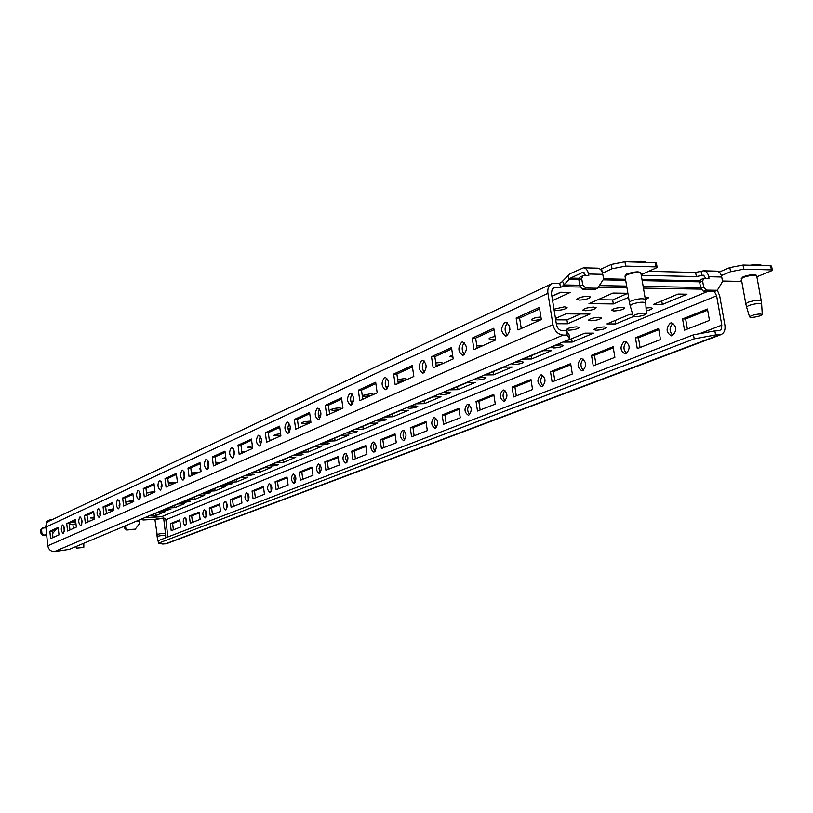 <?xml version="1.0" encoding="UTF-8"?>
<svg xmlns="http://www.w3.org/2000/svg" width="813" height="813" viewBox="0 0 813 813"><rect width="100%" height="100%" fill="white"/><g stroke="black" fill="none" stroke-linecap="round" stroke-linejoin="round"><path stroke-width="1.22" d="M154.379 519.314L143.413 519.985L140.72 519.395L144.247 517.881M645.41 299.621L648.683 297.731L644.983 297.121M119.907 506.113L119.186 506.143M119.003 505.178L119.989 504.985M184.368 502.475L181.96 502.251L187.935 500.991L190.333 501.215L184.368 502.475M113.596 509.924L108.149 509.995L113.464 508.796M94.42 518.064L90.426 517.972L94.298 516.946M100.517 514.283L99.745 514.243M99.664 513.694L100.548 513.43M165.09 510.534L162.691 510.33L168.494 509.111L170.882 509.324L165.09 510.534M133.769 501.296L126.726 501.641L133.647 500.32M154.998 491.977L146.513 493.044M146.462 492.617L154.958 491.631M168.301 482.922L175.872 482.516L168.433 483.959M191.39 472.861L197.691 472.76L191.563 474.213M215.821 462.333L220.689 462.485L216.014 463.837M241.725 451.286L244.967 451.622L241.918 452.78M261.522 441.835L260.526 441.479L261.552 440.798M290.19 429.813L288.127 429.731M287.965 428.888L290.343 428.166M318.371 415.413L320.972 414.915M350.85 401.287L353.604 400.961M385.657 386.378L388.37 386.317M413.39 373.391L413.258 372.496M452.932 357.09L449.63 356.511L452.617 354.946M495.452 339.123L491.662 339.458L489.009 338.818C489.243 337.974 491.255 337.202 495.046 336.511M541.316 319.407L533.928 320.505L531.306 319.834C532.21 318.452 535.411 317.497 540.919 316.968M204.571 494.03L202.142 493.786L208.311 492.465L210.719 492.708L204.571 494.03M225.76 485.168L223.341 484.904L229.693 483.522L232.112 483.786L225.76 485.168M248.036 475.849L245.607 475.575L252.162 474.121L254.591 474.406L248.036 475.849M271.461 466.052L269.032 465.747C269.713 465.056 271.979 464.548 275.81 464.233L278.239 464.538C277.548 465.239 275.292 465.737 271.461 466.052M296.145 455.727L293.706 455.412C294.428 454.66 296.765 454.132 300.729 453.817L303.158 454.142C302.426 454.884 300.088 455.412 296.145 455.727M322.172 444.843L319.733 444.498C320.495 443.705 322.924 443.146 327.019 442.821L329.448 443.166C328.676 443.959 326.257 444.518 322.172 444.843M349.671 433.339L347.232 432.973C348.035 432.12 350.555 431.53 354.793 431.205L357.222 431.571C356.409 432.425 353.899 433.014 349.671 433.339M378.767 421.175L376.328 420.778C377.181 419.874 379.803 419.244 384.183 418.908L386.612 419.305C385.758 420.219 383.136 420.839 378.767 421.175M409.6 408.278L407.171 407.862C408.075 406.886 410.799 406.226 415.341 405.88L417.76 406.307C416.856 407.283 414.132 407.943 409.6 408.278M442.323 394.6L439.914 394.142C440.87 393.096 443.705 392.394 448.43 392.039L450.839 392.496C449.874 393.543 447.038 394.244 442.323 394.6M477.14 380.037L474.731 379.559C475.757 378.421 478.725 377.679 483.633 377.323L486.022 377.801C484.995 378.929 482.038 379.681 477.14 380.037M514.223 364.529L511.844 364.021C512.942 362.791 516.042 361.988 521.163 361.622L523.521 362.131C522.424 363.36 519.324 364.163 514.223 364.529M553.836 347.964L551.478 347.425C552.647 346.094 555.909 345.24 561.244 344.864L563.582 345.403C562.403 346.734 559.151 347.588 553.836 347.964M596.214 330.241L593.897 329.661C595.157 328.218 598.581 327.304 604.161 326.907L606.468 327.487C605.197 328.93 601.783 329.854 596.214 330.241M646.03 308.036L650.227 307.649L652.493 308.249C652.25 309.143 650.136 309.977 646.183 310.779M585.36 310.739L582.87 310.078C584.181 308.473 587.799 307.477 593.703 307.09L596.183 307.751C594.852 309.357 591.254 310.353 585.36 310.739M568.866 330.21L566.448 329.611C567.687 328.147 571.112 327.233 576.722 326.846L579.13 327.446C577.88 328.909 574.466 329.824 568.866 330.21M613.835 310.983L611.447 310.353C612.789 308.757 616.396 307.761 622.28 307.375L624.648 308.005C623.297 309.601 619.689 310.596 613.835 310.983M139.379 496.326L140.446 496.174M160.893 487.089L161.98 486.977M183.647 477.414L184.673 477.373M200.781 469.213L199.581 468.877L200.659 468.247M225.912 458.705L222.955 458.369L225.729 457.292M252.548 447.465L247.65 447.262L252.345 445.819M280.841 435.412L273.778 435.524C274.337 434.752 276.623 434.172 280.627 433.786M310.932 422.414L295.678 429.223L294.367 419.437L309.58 412.476L310.932 422.414L304.164 423.522L301.46 423.075C302.263 422.16 304.885 421.53 309.326 421.205L310.769 421.225M333.543 410.341L330.84 409.874C331.694 408.878 334.428 408.217 339.031 407.882L341.714 408.36C340.86 409.346 338.137 410.006 333.543 410.341M362.252 395.525L370.626 393.716L373.309 394.224C372.395 395.291 369.559 395.992 364.793 396.338L362.334 396.073M397.699 379.6L404.305 378.624L406.978 379.163C406.002 380.311 403.035 381.063 398.075 381.409L397.964 381.409M435.768 362.974L440.27 362.496L442.922 363.076C442.526 363.97 440.26 364.712 436.114 365.301M476.743 345.352L481.398 345.85L477.109 347.771M509.924 329.722L509.944 329.092M553.988 309.214L564.496 306.796L567.078 307.497C565.787 309.113 562.169 310.119 556.255 310.495L554.151 310.231M590.949 320.769L588.541 320.159C589.832 318.625 593.348 317.67 599.09 317.283L601.478 317.903C600.177 319.428 596.671 320.383 590.949 320.769M587.992 296.267C581.905 296.643 578.185 297.69 576.844 299.387L579.435 300.099C585.502 299.723 589.212 298.676 590.563 296.979L587.992 296.267M206.035 516.977L205.648 510.442M204.165 509.66C202.213 512.932 202.467 515.696 204.917 517.962L205.181 517.901C207.142 514.649 206.898 511.875 204.439 509.599L204.165 509.66M226.695 508.968L226.309 502.139M224.784 501.408C222.732 504.761 222.996 507.597 225.557 509.914L225.851 509.842C227.904 506.499 227.65 503.664 225.079 501.336L224.784 501.408M248.382 500.554L247.985 493.44M246.42 492.749C244.266 496.194 244.54 499.091 247.213 501.458L247.528 501.387C249.682 497.952 249.428 495.046 246.746 492.678L246.42 492.749M271.156 491.713L270.759 484.304M269.154 483.654C266.888 487.19 267.162 490.168 269.967 492.576L270.302 492.505C272.579 488.969 272.304 486.001 269.499 483.572L269.154 483.654M295.109 482.414L293.879 478.603L294.723 474.69M293.056 474.081C290.678 477.719 290.952 480.778 293.899 483.237L294.265 483.156C296.654 479.528 296.379 476.479 293.442 473.999L293.056 474.081M320.332 472.617L319.011 468.654L319.956 464.569M318.239 464.01C315.729 467.749 316.013 470.879 319.092 473.4L319.499 473.308C322.019 469.579 321.735 466.449 318.655 463.918L318.239 464.01M346.938 462.282L345.505 458.146L346.562 453.908M344.793 453.38C342.141 457.241 342.436 460.453 345.667 463.024L346.114 462.932C348.767 459.091 348.482 455.869 345.251 453.278L344.793 453.38M375.027 451.367C373.116 448.532 373.004 445.626 374.671 442.638M372.842 442.16C370.037 446.134 370.342 449.437 373.736 452.069L374.224 451.967C377.029 448.004 376.734 444.701 373.34 442.048L372.842 442.16M404.742 439.813C402.669 436.855 402.557 433.827 404.417 430.727M402.506 430.28C399.539 434.386 399.844 437.78 403.421 440.473L403.959 440.361C406.937 436.276 406.632 432.882 403.055 430.168L402.506 430.28M436.225 427.567C433.969 424.488 433.868 421.337 435.92 418.106M433.939 417.699C430.799 421.937 431.114 425.433 434.874 428.197L435.463 428.065C438.624 423.858 438.319 420.362 434.549 417.577L433.939 417.699M469.629 414.569C467.17 411.358 467.089 408.065 469.375 404.722M467.302 404.356C463.969 408.726 464.284 412.323 468.258 415.158L468.908 415.026C472.262 410.677 471.947 407.069 467.973 404.213L467.302 404.356M505.147 400.748C502.475 397.394 502.404 393.97 504.944 390.484M502.769 390.159C499.223 394.671 499.548 398.39 503.745 401.297L504.467 401.155C508.034 396.653 507.719 392.933 503.532 389.996L502.769 390.159M542.982 386.023C540.066 382.506 540.025 378.939 542.84 375.321M540.564 375.037C536.783 379.712 537.108 383.543 541.549 386.531L542.362 386.368C546.153 381.714 545.838 377.882 541.407 374.864L540.564 375.037M583.368 370.301C580.187 366.612 580.177 362.893 583.317 359.133M580.909 358.889C576.874 363.736 577.2 367.689 581.895 370.769L582.809 370.586C586.864 365.769 586.539 361.805 581.854 358.696L580.909 358.889M626.559 353.472C623.104 349.61 623.124 345.718 626.62 341.816M624.069 341.612C619.76 346.633 620.085 350.728 625.065 353.899L626.091 353.706C630.431 348.706 630.105 344.61 625.146 341.399L624.069 341.612M672.879 335.423C669.109 331.358 669.17 327.304 673.083 323.249M670.359 323.086C665.745 328.3 666.071 332.547 671.345 335.82L672.514 335.596C677.158 330.413 676.843 326.165 671.579 322.852L670.359 323.086M186.319 524.629L185.943 518.359M184.49 517.535C182.62 520.716 182.874 523.43 185.222 525.655L185.466 525.594C187.336 522.424 187.092 519.71 184.744 517.475L184.49 517.535M81.798 524.08L81.483 518.379M80.853 525.605L80.619 525.665C78.404 523.277 78.17 520.391 79.887 517.007L80.131 516.946C82.347 519.344 82.58 522.231 80.853 525.605M100.233 515.95L99.908 509.883M99.277 517.393L99.023 517.454C96.706 515.025 96.462 512.068 98.271 508.592L98.546 508.521C100.853 510.971 101.097 513.928 99.277 517.393M119.613 507.393L119.277 500.95M118.647 508.765L118.373 508.826C115.954 506.347 115.7 503.318 117.611 499.741L117.895 499.66C120.314 502.16 120.568 505.198 118.647 508.765M140.019 498.379L139.673 491.56M139.043 499.67L138.738 499.741C136.208 497.21 135.944 494.101 137.956 490.412L138.271 490.341C140.812 492.891 141.066 496.001 139.043 499.67M161.523 488.877L161.177 481.662M160.547 490.087L160.222 490.168C157.559 487.576 157.285 484.385 159.409 480.595L159.755 480.503C162.417 483.115 162.681 486.316 160.547 490.087M184.226 478.837L183.88 471.225M183.25 479.975L182.884 480.056C180.09 477.404 179.815 474.121 182.061 470.219L182.437 470.127C185.232 472.8 185.506 476.083 183.25 479.975M208.23 468.207L207.884 460.188M207.254 469.274L206.858 469.365C203.911 466.652 203.636 463.278 206.004 459.254L206.421 459.152C209.368 461.886 209.642 465.26 207.254 469.274M233.646 456.947L233.311 448.512M232.681 457.943L232.244 458.044C229.144 455.26 228.849 451.794 231.37 447.638L231.817 447.526C234.916 450.331 235.211 453.806 232.681 457.943M260.607 445.006L259.337 440.605L260.282 436.124M259.642 445.92L259.164 446.042C255.892 443.187 255.597 439.609 258.27 435.321L258.768 435.199C262.04 438.075 262.335 441.642 259.642 445.92M289.255 432.303L287.863 427.679L288.95 422.973M288.31 433.146L287.772 433.278C284.316 430.351 284.011 426.673 286.857 422.232L287.416 422.089C290.861 425.047 291.166 428.725 288.31 433.146M319.753 418.776C317.842 415.555 317.751 412.293 319.479 408.969M318.828 419.549L318.229 419.691C314.57 416.683 314.265 412.882 317.294 408.289L317.913 408.136C321.562 411.165 321.867 414.976 318.828 419.549M352.283 404.335C350.169 400.951 350.088 397.516 352.049 394.031M351.389 405.037L350.718 405.189C346.846 402.11 346.531 398.177 349.763 393.421L350.454 393.258C354.326 396.368 354.641 400.301 351.389 405.037M387.059 388.899C384.722 385.332 384.661 381.724 386.886 378.075M386.205 389.518L385.453 389.691C381.348 386.521 381.023 382.456 384.488 377.517L385.26 377.334C389.366 380.545 389.681 384.6 386.205 389.518M424.325 372.344C421.734 368.584 421.703 364.793 424.223 360.972M423.522 372.893L422.679 373.086C418.309 369.813 417.984 365.606 421.693 360.474L422.577 360.271C426.937 363.574 427.252 367.781 423.522 372.893M464.345 354.559C461.489 350.586 461.489 346.602 464.345 342.608M463.613 355.027L462.658 355.24C458.014 351.856 457.689 347.507 461.672 342.171L462.668 341.948C467.302 345.352 467.617 349.712 463.613 355.027M507.454 335.393C504.294 331.196 504.334 327.009 507.576 322.822M506.804 335.769L505.716 336.013C500.767 332.527 500.442 328.005 504.731 322.446L505.869 322.192C510.808 325.718 511.123 330.251 506.804 335.769M64.237 531.804L63.932 526.489M63.302 533.43L63.089 533.48C60.975 531.143 60.741 528.328 62.377 525.025L62.611 524.974C64.725 527.322 64.949 530.137 63.302 533.43M177.864 503.989L184.571 503.603L174.866 507.647L168.22 508.034L177.864 503.989M106.351 512.779L107.58 513.044L106.442 513.582M158.789 511.987L165.385 511.601L156.116 515.462L149.582 515.859L158.789 511.987M269.245 439.752L270.638 440.148L269.388 440.89M320.647 416.886L318.777 417.028M353.066 403.004L351.531 403.238M387.699 388.014L386.561 388.309M423.177 370.728L424.65 371.256L423.939 371.948M197.854 495.595L204.673 495.229L194.51 499.467L187.742 499.843L197.854 495.595M218.829 486.794L225.77 486.428L215.099 490.879L208.209 491.245L218.829 486.794M240.861 477.546L247.924 477.201L236.715 481.875L229.703 482.231L240.861 477.546M264.032 467.821L271.227 467.485L259.428 472.404L252.304 472.749L264.032 467.821M288.442 457.577L295.759 457.262L283.331 462.445L276.074 462.77L288.442 457.577M314.184 446.774L321.633 446.479L308.523 451.947L301.135 452.252L314.184 446.774M341.369 435.362L348.96 435.087L335.108 440.859L327.588 441.144L341.369 435.362M370.128 423.299L377.862 423.045L363.208 429.152L355.545 429.416L370.128 423.299M400.606 410.504L408.472 410.291L392.943 416.764L385.138 416.998L400.606 410.504M432.943 396.937L440.961 396.744L424.477 403.624L416.53 403.827L432.943 396.937M467.323 382.506L475.493 382.354L457.963 389.661L449.863 389.834L467.323 382.506M503.958 367.13L512.281 367.019L493.593 374.813L485.351 374.935L503.958 367.13M543.074 350.718L551.549 350.657L531.59 358.98L523.186 359.061L543.074 350.718M584.913 333.157L593.551 333.157L572.189 342.06L563.633 342.09L584.913 333.157M633.662 316.43L615.665 323.94L606.955 323.909L629.79 314.326L632.697 314.346M140.273 497.465L139.673 497.526M207.803 467.353L208.545 467.434M520.981 326.755L522.678 327.375L521.255 328.523M555.482 318.472L565.919 313.859L590.025 314.031L567.565 323.767L556.326 323.737M662.341 304.489L686.985 294.215L678.042 294.072L653.469 304.387L662.341 304.489L661.731 300.922M627.9 293.3L612.961 293.066L588.998 303.666L613.337 303.94L628.571 297.334M552.596 300.525L570.32 292.416L560.513 292.263L551.905 296.237M585.726 275.607L583.236 272.345L582.403 272.528L570.533 278.107L562.007 286.694L560.452 287.416L553.795 287.68L552.2 289.072L551.438 293.351L556.468 324.621C557.372 328.35 559.374 330.403 562.474 330.779L566.478 330.779L569.161 334.915L569.842 339.163L567.169 335.078L566.478 330.779M167.895 536.966L165.832 519.761L162.183 516.458L144.612 517.729M582.891 275.739L580.065 277.05L578.886 279.936L579.903 286.166L582.951 289.326L594.781 289.519L597.626 288.239L585.777 288.036L582.738 284.865L581.712 278.625L582.891 275.739L588.785 275.678L588.51 274.011C587.718 270.18 586.031 268.117 583.449 267.823L569.832 273.818L561.316 282.436L559.771 283.158L551.905 283.666C548.704 285.444 547.373 288.656 547.921 293.3L552.942 324.611C554.486 330.962 557.891 334.448 563.165 335.078L567.169 335.078M560.452 287.416L559.771 283.158M597.88 299.733L612.667 299.926L627.839 293.3M580.512 313.97L566.935 319.895L555.696 319.844M551.925 296.399L560.868 292.263M52.357 519.558L51.808 519.812M551.905 283.666L48.993 521.143L46.717 523.135L45.752 526.102L47.794 545.797C48.567 549.547 50.772 551.478 54.4 551.61L69.196 549.395L569.842 339.163M714.861 330.891L715.582 334.946L694.19 338.858L693.489 334.814L714.861 330.891L719.546 330.698L721.344 329.041L721.822 325.129L716.629 295.82L714.373 291.491M715.582 334.946L721.029 334.6C724.241 333.066 725.531 329.915 724.901 325.139L719.708 295.871L717.34 290.221M693.489 334.814L158.118 540.726L158.413 543.216L162.874 544.049L166.868 543.562L721.029 334.6M694.19 338.858L158.413 543.216M516.143 318.025L518.013 329.976L541.336 319.57L539.395 307.385L516.143 318.025L519.609 318.046L521.255 328.533M539.639 308.91L519.609 318.046M49.837 531.255L58.18 527.434L59.003 534.863L50.64 538.592L49.837 531.255L52.286 531.102L58.282 528.359M52.987 537.535L52.286 531.102M472.241 338.096L493.776 328.249L495.584 339.986L473.999 349.62L472.241 338.096L475.635 338.086L493.999 329.712M477.18 348.208L475.635 338.086M431.52 356.714L451.51 347.578L453.207 358.909L433.166 367.852L431.52 356.714L434.833 356.683L451.723 348.99M436.286 366.46L434.833 356.683M393.644 374.041L412.242 365.535L413.847 376.48L395.189 384.803L393.644 374.041L396.886 373.99L412.445 366.897M398.248 383.431L396.886 373.99M358.32 390.189L375.677 382.252L377.181 392.842L359.783 400.606L358.32 390.189L361.49 390.128L375.86 383.573M362.781 399.264L361.49 390.128M325.302 405.291L341.531 397.862L342.954 408.116L326.684 415.382L325.302 405.291L328.401 405.209L341.714 399.142M329.621 414.071L328.401 405.209M298.564 427.933L297.406 419.345L309.753 413.715M294.367 419.437L297.406 419.345M265.323 432.709L279.621 426.175L280.892 435.819L266.573 442.211L265.323 432.709L268.31 432.607L279.784 427.384M269.398 440.951L268.31 432.607M238.016 445.199L251.461 439.05L252.68 448.41L239.195 454.426L238.016 445.199L240.933 445.097L251.613 440.219M241.969 453.187L240.933 445.097M212.274 456.967L224.957 451.174L226.116 460.27L213.402 465.94L212.274 456.967L215.14 456.855L225.099 452.313M216.126 464.721L215.14 456.855M187.986 468.085L199.957 462.607L201.055 471.449L189.063 476.804L187.986 468.085L190.791 467.953L200.1 463.705M191.736 475.615L190.791 467.953M165.019 478.583L176.35 473.4L177.397 482.018L166.045 487.078L165.019 478.583L167.763 478.451L176.472 474.477M168.667 485.91L167.763 478.451M143.271 488.522L154.003 483.623L154.998 492.007L144.257 496.804L143.271 488.522L145.964 488.389L154.124 484.67M146.828 495.656L145.964 488.389M122.651 497.952L132.834 493.298L133.789 501.479L123.596 506.032L122.651 497.952L125.293 497.81L132.946 494.324M126.117 504.903L125.293 497.81M103.068 506.906L112.743 502.495L113.657 510.462L103.973 514.781L103.068 506.906L105.66 506.763L112.855 503.481M106.452 513.674L105.66 506.763M84.45 515.422L93.647 511.225L94.532 518.999L85.314 523.115L84.45 515.422L86.991 515.269L93.759 512.19M87.753 522.027L86.991 515.269M66.727 523.531L75.487 519.527L76.331 527.119L67.56 531.041L66.727 523.531L69.227 523.379L75.589 520.472M69.959 529.964L69.227 523.379M682.585 318.94L707.473 309.001L709.475 320.413L684.536 330.159L682.585 318.94L685.633 318.96L687.381 329.041M707.676 310.17L685.633 318.96M170.364 523.643L171.218 530.696L180.628 527.017L179.764 519.893L170.364 523.643L172.63 523.501L179.856 520.625M173.393 529.842L172.63 523.501M635.451 337.781L637.28 348.614L660.481 339.549L658.601 328.533L635.451 337.781L638.449 337.771L658.794 329.661M640.095 347.517L638.449 337.771M591.529 355.332L593.246 365.82L614.882 357.364L613.114 346.714L591.529 355.332L594.476 355.311L613.297 347.801M596.02 364.732L594.476 355.311M550.503 371.734L552.118 381.886L572.342 373.99L570.675 363.665L550.503 371.734L553.389 371.683L570.838 364.732M554.852 380.819L553.389 371.683M512.088 387.079L513.623 396.927L532.556 389.529L530.98 379.529L512.088 387.079L514.934 387.029L531.143 380.555M516.306 395.88L514.934 387.029M476.052 401.48L477.505 411.043L495.28 404.091L493.786 394.396L476.052 401.48L478.847 401.409L493.938 395.392M480.148 410.006L478.847 401.409M442.181 415.016L443.552 424.305L460.27 417.77L458.857 408.35L442.181 415.016L444.914 414.935L458.999 409.325M446.154 423.288L444.914 414.935M410.27 427.77L411.581 436.794L427.333 430.636L425.992 421.49L410.27 427.77L412.963 427.679L426.124 422.435M414.142 435.788L412.963 427.679M380.179 439.803L381.419 448.573L396.287 442.77L395.006 433.868L380.179 439.803L382.821 439.701L395.138 434.782M383.939 447.587L382.821 439.701M351.734 451.164L352.923 459.711L366.968 454.223L365.759 445.565L351.734 451.164L354.326 451.052L365.88 446.449M355.403 458.745L354.326 451.052M324.814 461.926L325.942 470.249L339.245 465.046L338.086 456.621L324.814 461.926L327.365 461.804L338.208 457.485M328.381 469.294L327.365 461.804M299.296 472.119L300.383 480.239L312.995 475.31L311.887 467.089L299.296 472.119L301.806 471.997L311.999 467.932M302.782 479.294L301.806 471.997M275.079 481.794L276.115 489.711L288.097 485.036L287.03 477.018L275.079 481.794L277.538 481.672L287.141 477.851M278.473 488.796L277.538 481.672M252.06 491.001L253.056 498.725L264.438 494.274L263.422 486.459L252.06 491.001L254.479 490.869L263.524 487.261M255.373 497.82L254.479 490.869M230.15 499.751L231.105 507.302L241.949 503.064L240.973 495.432L230.15 499.751L232.538 499.619L241.075 496.215M233.392 506.408L232.538 499.619M209.287 508.095L210.201 515.462L220.526 511.428L219.591 503.969L209.287 508.095L211.624 507.952L219.693 504.741M212.447 514.588L211.624 507.952M189.378 516.052L190.262 523.257L200.11 519.405L199.215 512.119L189.378 516.052L191.675 515.909L199.307 512.871M192.478 522.393L191.675 515.909M613.337 303.94L612.667 299.926M567.565 323.767L566.935 319.895M615.665 323.94L615.095 320.495M572.189 342.06L571.651 338.726M531.59 358.98L531.082 355.748M493.593 374.813L493.115 371.683M457.963 389.661L457.506 386.622M424.477 403.624L424.04 400.667M392.943 416.764L392.537 413.888M363.208 429.152L362.811 426.368M335.108 440.859L334.732 438.146M308.523 451.947L308.168 449.294M283.331 462.445L282.995 459.863M259.428 472.404L259.103 469.894M236.715 481.875L236.4 479.416M215.099 490.879L214.795 488.481M194.51 499.467L194.216 497.119M156.116 515.462L155.852 513.216M174.866 507.647L174.592 505.361M144.44 517.8L161.594 516.702M51.402 520.005L50.599 519.598L46.727 521.428L45.579 527.688M139.175 520.015L139.521 523.623L135.273 529.161L126.655 530.056L124.816 528.409L124.552 526.153M135.273 529.161L127.631 529.649L125.791 528.003L125.527 525.747M55.995 529.405L52.571 533.704M46.646 535.208L42.967 535.442L41.046 533.755L40.66 530.157L41.605 528.399L45.833 527.667M46.615 534.852L43.861 535.035L41.941 533.338L41.554 529.741L42.5 527.983M165.405 518.399L163.738 518.724M89.542 521.133L87.733 521.834M72.398 524.344L69.349 524.527M583.449 267.823L597.707 268.178C600.309 268.473 602.006 270.526 602.799 274.337L603.592 279.083L597.626 288.239M703.743 278.341L700.786 279.591L699.688 282.385L700.735 288.32L703.55 291.339L714.322 291.511L717.3 290.292L706.517 290.109L703.692 287.091L702.645 281.135L703.743 278.341L709.017 278.31L708.743 276.725C707.93 273.077 706.172 271.105 703.469 270.81L695.643 272.446L648.683 271.318M703.469 270.81L716.456 271.136C719.17 271.42 720.938 273.392 721.741 277.02L722.554 281.552L717.3 290.292M705.826 278.239L703.245 275.129L696.365 276.572L642.758 275.363L641.386 274.957L642.321 274.154L656.335 267.894L657.117 267.233L656.02 266.898L625.675 266.105L612.037 268.768L602.545 273.148M612.037 268.768L611.315 264.449L600.441 269.388M625.675 266.105L624.943 261.776L611.315 264.449M657.117 267.233L656.376 262.965L655.278 262.619L624.943 261.776M756.883 276.796L771.456 270.841L772.35 270.17L771.435 269.896L743.804 269.174L730.562 271.715L729.83 267.589L719.068 272.111M730.562 271.715L721.375 275.577M743.804 269.174L743.052 265.048L729.83 267.589M772.35 270.17L771.598 266.095L770.683 265.81L743.052 265.048M722.452 281.024L738.804 281.369L741.669 280.82M83.556 547.464L76.371 548.145L83.556 547.464M750.043 265.241C756.456 264.357 760.47 264.469 762.076 265.577M760.48 315.729C755.125 317.334 751.497 317.741 749.586 316.918L751.364 315.668C756.893 314.011 760.541 313.635 762.299 314.519L760.48 315.729M633.103 262.01C639.811 261.085 644.221 261.207 646.305 262.365M644.75 314.916C639.201 316.653 635.349 317.04 633.195 316.084L634.74 314.844C640.481 313.056 644.343 312.69 646.335 313.727L644.75 314.916M700.958 289.133L643.449 288.117M626.975 287.832L598.216 287.324M580.136 287.009L562.007 286.694M555.462 287.324L552.444 288.747M89.948 521.042L87.662 521.184M82.052 521.519L81.249 521.57M75.751 521.905L71.94 522.139M707.818 291.41L162.183 516.458M719.129 334.946L165.466 543.867M563.165 335.078L54.4 551.61M552.942 324.611L47.794 545.797M721.822 325.129L699.424 333.726M547.921 293.3L45.782 527.18M716.629 295.82L165.832 519.761M127.631 529.649L126.655 530.056M125.791 528.003L124.816 528.409M43.861 535.035L42.967 535.442M41.941 533.338L41.046 533.755M41.554 529.741L40.66 530.157M139.206 520.95L136.554 521.113M562.616 281.41L564.212 284.957L579.76 285.241M700.572 287.446L643.154 286.4M626.681 286.095L599.344 285.597M699.627 281.806L642.179 280.627M625.705 280.292L603.094 279.835M578.836 279.337L569.222 279.144L567.606 275.577M699.759 280.8L642.006 279.601M625.532 279.255L603.541 278.798M579.008 278.28L570.533 278.107M578.886 279.936L581.712 278.625M579.903 286.166L582.738 284.865M582.951 289.326L585.777 288.036M699.688 282.385L702.645 281.135M700.735 288.32L703.692 287.091M703.55 291.339L706.517 290.109M721.741 277.02L708.743 276.725M602.799 274.337L588.51 274.011M584.049 272.568L582.403 272.528M602.159 272.02L601.65 268.94M656.02 266.898L655.278 262.619M642.758 275.363L642.534 274.062M696.365 276.572L695.643 272.446M701.843 275.526L701.121 271.4M704.078 275.343L702.371 275.302M719.932 272.944L719.739 271.857M771.435 269.896L770.683 265.81M154.846 519.67L155.192 519.294C159.378 518.267 162.254 518.023 163.82 518.562L163.738 518.867C161.838 518.45 159.053 518.714 155.374 519.649L154.846 519.67M154.988 519.944L157.133 534.415C160.811 533.501 163.606 533.237 165.496 533.602L163.738 518.867M156.746 534.69L157.458 536.326C161.086 535.442 163.809 535.178 165.628 535.543L165.639 537.84M75.985 524.05L72.835 524.68L75.944 523.643M741.232 278.747L743.173 276.735C751.08 274.347 755.612 274.001 756.771 275.709L756.74 275.973C754.484 274.794 750.064 275.261 743.478 277.365L741.232 278.747M741.344 278.981L745.816 303.828L747.97 302.284C754.576 300.261 759.007 299.784 761.253 300.871L756.74 275.973M745.816 303.828L746.588 307.06L748.692 305.536C755.247 303.544 759.566 303.086 761.659 304.174L762.299 314.519M624.963 276.115L626.569 274.072C634.851 271.471 639.648 271.176 640.969 273.168L640.949 273.381C638.398 271.999 633.713 272.446 626.894 274.723L624.963 276.115M625.034 276.318L629.414 302.345L631.295 300.83C638.144 298.635 642.839 298.178 645.38 299.448L640.949 273.381M629.414 302.345L630.197 305.729L632.016 304.225C638.815 302.07 643.398 301.633 645.766 302.914L646.335 313.727M71.778 522.21L75.761 521.966M81.259 521.641L82.062 521.59M87.672 521.245L89.776 521.123M50.934 519.507L52.682 519.405M158.179 541.295L157.082 536.6M165.496 533.602L165.628 535.543M73.363 528.44L72.977 524.964M76.371 548.145L76.005 546.539M83.82 547.271L83.82 543.257M749.586 316.918L746.588 307.06M761.253 300.871L761.659 304.174M633.195 316.084L630.197 305.729M645.38 299.448L645.766 302.914"/></g></svg>

